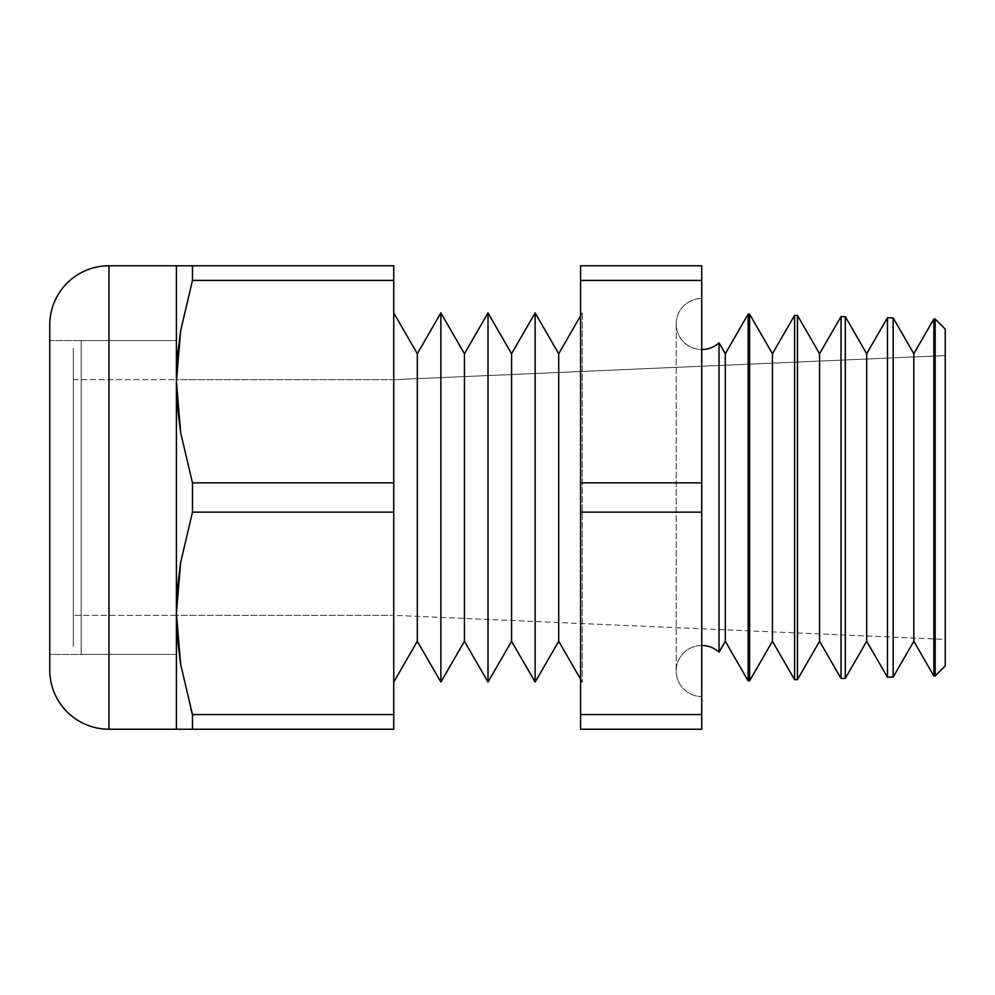 <?xml version="1.0" encoding="UTF-8"?>
<svg xmlns="http://www.w3.org/2000/svg" width="995" height="995" viewBox="0 0 995 995"><rect width="100%" height="100%" fill="white"/><g stroke="black" fill="none" stroke-linecap="round" stroke-linejoin="round"><path stroke-width="0.75" stroke-dasharray="4.97 3.73" d="M73.319 348.449L73.319 646.551L73.319 348.449M81.167 654.411L81.167 340.588L81.167 654.411L176.413 654.411L176.413 340.588L81.167 340.588L176.413 340.588L176.413 654.411L176.413 340.588L176.413 654.411L81.167 654.411L81.167 340.588L81.167 654.411M73.319 615.333L73.319 379.667L176.413 379.667L176.413 615.333L73.319 615.333L176.413 615.333L176.413 379.667L73.319 379.667L73.319 615.333M176.413 729.236L176.413 613.368L176.413 729.236L393.746 729.236L393.746 265.764L192.47 265.764L192.47 280.416L393.746 280.416L192.47 280.416L192.47 265.764L393.746 265.764L393.746 482.861L192.47 482.861L192.47 512.139L180.68 562.299L177.496 587.759L176.426 615.333L176.413 379.667L176.413 654.411L49.75 654.411L49.75 340.588L176.413 340.588L176.413 654.411L176.413 497.5L176.413 615.333L393.746 615.333L393.746 379.667L393.746 615.333L945.25 639.412L945.25 358.324L945.25 665.904L945.25 329.096L945.25 639.412L945.25 355.588L945.25 358.324L945.25 355.588L393.746 379.667L945.25 355.588L945.25 639.412L393.746 615.333L393.746 379.667L176.426 379.667L176.413 615.333L176.413 379.667L176.413 615.333L176.413 379.667L393.746 379.667L393.746 615.333L176.413 615.333L180.68 562.299L192.47 512.139L192.47 482.861L393.746 482.861L393.746 512.139L192.47 512.139L393.746 512.139L393.746 729.236L192.47 729.236L192.47 714.584L393.746 714.584L192.47 714.584L180.667 664.337L190.804 708.888M73.319 646.551L73.319 351.31L73.319 646.551M73.319 379.667L73.319 613.069L73.319 379.667M701.736 696.512L701.736 298.488A25.534 25.534 0 0 0 676.202 324.009A25.534 25.534 0 0 0 701.736 349.543L701.736 645.457A25.534 25.534 0 0 0 676.202 670.991A25.534 25.534 0 0 0 701.736 696.512A25.534 25.534 0 0 1 676.202 670.991A25.534 25.534 0 0 1 701.736 645.457L701.736 349.543A25.534 25.534 0 0 1 676.202 324.009A25.534 25.534 0 0 1 701.736 298.488L701.736 696.512M719.012 652.185L719.012 342.815L719.012 652.185M701.736 349.543L701.736 645.457L701.736 349.543M582.274 312.903L580.582 315.825L582.274 312.903L582.274 682.097L582.274 312.903L580.582 312.903L582.274 312.903L582.274 682.097L580.582 682.097L580.582 312.903L580.582 682.097L580.582 312.903L580.582 682.097L582.274 682.097L582.274 312.903M580.582 679.175L582.274 682.097L580.582 679.175M393.746 312.903L393.746 682.097L393.746 312.903M887.453 677.234L887.453 317.766L887.453 677.234M893.162 317.915L893.162 677.085L893.162 317.915M933.882 676.015L933.882 318.985L933.882 676.015M935.163 319.009L935.163 675.991L935.163 319.009M841.024 678.453L841.024 316.547L841.024 678.453M845.302 316.659L845.302 678.341L845.302 316.659M794.595 679.672L794.595 315.328L794.595 679.672M797.443 315.403L797.443 679.597L797.443 315.403M748.165 680.879L748.165 314.121L748.165 680.879M749.596 314.159L749.596 680.841L749.596 314.159M192.47 265.764L176.413 265.764L176.413 381.632L180.68 330.564L177.931 351.384M177.496 356.023L176.413 381.632L177.496 407.216L180.667 432.601L192.47 482.861L180.667 432.601L176.413 381.632L176.413 265.764M580.582 280.416L580.582 265.764L701.736 265.764L701.736 280.416L580.582 280.416L580.582 265.764L701.736 265.764L701.736 512.139L580.582 512.139L580.582 280.416L701.736 280.416L701.736 729.236L580.582 729.236L580.582 482.861L701.736 482.861L580.582 482.861L580.582 280.416M580.582 714.584L701.736 714.584L701.736 729.236L580.582 729.236L580.582 512.139L701.736 512.139L701.736 714.584L580.582 714.584M176.413 466.891L176.413 340.588L176.413 466.891M176.413 340.588L49.75 340.588L49.75 654.411L176.413 654.411L176.413 340.588M49.75 669.996L49.75 325.004L49.75 669.996M49.75 340.588L49.75 654.411L49.75 340.588M176.413 613.368L176.413 381.632L176.413 613.368M192.47 714.584L192.47 729.236M108.977 729.236L108.977 265.764L108.977 729.236M440.872 312.903L440.872 682.097L417.315 641.278L417.315 353.722L440.872 312.903L440.872 682.097M417.315 353.722L417.315 641.278M488.01 312.903L488.01 682.097L464.441 641.278L464.441 353.722L488.01 312.903L488.01 682.097M464.441 353.722L464.441 641.278M535.136 312.903L535.136 682.097L511.579 641.278L511.579 353.722L535.136 312.903L535.136 682.097M511.579 353.722L511.579 641.278M558.705 641.278L558.705 353.722L558.705 641.278M725.305 641.278L725.305 353.722L725.305 641.278M772.431 353.722L772.431 641.278L772.431 353.722M819.569 353.722L819.569 641.278L819.569 353.722M866.695 353.722L866.695 641.278L866.695 353.722M913.833 353.722L913.833 641.278L913.833 353.722M676.202 324.009L676.202 670.991L676.202 324.009"/><path stroke-width="1.49" d="M701.736 645.457A25.534 25.534 0 0 1 719.012 652.185L725.305 641.278L725.305 353.722L719.012 342.815L719.012 652.185A25.534 25.534 0 0 0 701.736 645.457M933.882 318.985L913.833 353.722L913.833 641.278L933.882 676.015L933.882 318.985L933.882 676.015L935.163 675.991L945.25 665.904L945.25 329.096L935.163 319.009L935.163 675.991L935.163 319.009L933.882 318.985L935.163 319.009L945.25 329.096L945.25 665.904L935.163 675.991L933.882 676.015L913.833 641.278L913.833 353.722L893.162 317.915L893.162 677.085L913.833 641.278L893.162 677.085L893.162 317.915L887.453 317.766L866.695 353.722L866.695 641.278L887.453 677.234L887.453 317.766L887.453 677.234L893.162 677.085L887.453 677.234L866.695 641.278L866.695 353.722L845.302 316.659L845.302 678.341L866.695 641.278L845.302 678.341L845.302 316.659L841.024 316.547L819.569 353.722L819.569 641.278L841.024 678.453L841.024 316.547L841.024 678.453L845.302 678.341L841.024 678.453L819.569 641.278L819.569 353.722L797.443 315.403L797.443 679.597L819.569 641.278L797.443 679.597L797.443 315.403L794.595 315.328L772.431 353.722L772.431 641.278L794.595 679.672L794.595 315.328L794.595 679.672L797.443 679.597L794.595 679.672L772.431 641.278L772.431 353.722L749.596 314.159L749.596 680.841L772.431 641.278L749.596 680.841L749.596 314.159L748.165 314.121L725.305 353.722L725.305 641.278L748.165 680.879L748.165 314.121L748.165 680.879L749.596 680.841L748.165 680.879L725.305 641.278L719.012 652.185L719.012 342.815L725.305 353.722L748.165 314.121L749.596 314.159L772.431 353.722L794.595 315.328L797.443 315.403L819.569 353.722L841.024 316.547L845.302 316.659L866.695 353.722L887.453 317.766L893.162 317.915L913.833 353.722L933.882 318.985M535.136 682.097L558.705 641.278L558.705 353.722L535.136 312.903L535.136 682.097L535.136 312.903L511.579 353.722L488.01 312.903L488.01 682.097L511.579 641.278L511.579 353.722L511.579 641.278L535.136 682.097L558.705 641.278L580.582 679.175L558.705 641.278L558.705 353.722L580.582 315.825L558.705 353.722L535.136 312.903M417.315 641.278L393.746 682.097L417.315 641.278L440.872 682.097L464.441 641.278L464.441 353.722L440.872 312.903L440.872 682.097L440.872 312.903L417.315 353.722L393.746 312.903L417.315 353.722L417.315 641.278L417.315 353.722M488.01 312.903L464.441 353.722L464.441 641.278L488.01 682.097L488.01 312.903L511.579 353.722M176.413 265.764L108.977 265.764A59.227 59.227 0 0 0 49.75 325.004L49.75 669.996A59.227 59.227 0 0 0 108.977 729.236L108.977 265.764A59.227 59.227 0 0 0 49.75 325.004L49.75 669.996A59.227 59.227 0 0 0 108.977 729.236L176.413 729.236L176.413 265.764L108.977 265.764L108.977 729.236L180.704 729.236L176.413 729.236L176.413 613.368L180.68 664.436L192.47 714.584L192.47 729.236L393.746 729.236L393.746 714.584L192.47 714.584L393.746 714.584L393.746 482.861L192.47 482.861L192.47 512.139L393.746 512.139L192.47 512.139L180.667 562.399L176.413 613.368L177.496 587.784L180.667 562.399L192.47 512.139L192.47 482.861L393.746 482.861L393.746 265.764L192.47 265.764L192.47 280.416L393.746 280.416L192.47 280.416L180.667 330.663L176.413 381.632L180.68 432.701L192.47 482.861L180.68 432.701L177.496 407.241L176.413 381.632L177.496 356.048L180.667 330.663L192.47 280.416L180.68 330.564L192.47 280.416L192.47 265.764L393.746 265.764L393.746 729.236L180.704 729.236L192.47 729.236L192.47 714.584L180.68 664.436L177.496 638.977L176.413 613.368L176.413 265.764L192.47 265.764M176.426 615.333L177.496 638.952L180.667 664.337L176.426 615.333M580.582 265.764L580.582 729.236L701.736 729.236L701.736 714.584L580.582 714.584L580.582 729.236L701.736 729.236L701.736 482.861L580.582 482.861L580.582 512.139L701.736 512.139L701.736 265.764L580.582 265.764L580.582 280.416L701.736 280.416L701.736 265.764L580.582 265.764M580.582 512.139L580.582 714.584L701.736 714.584L701.736 512.139L580.582 512.139M580.582 280.416L580.582 482.861L701.736 482.861L701.736 280.416L580.582 280.416M177.931 351.384L177.496 356.023M192.47 729.236L176.413 729.236M190.804 708.888L192.47 714.584M464.441 641.278L440.872 682.097M440.872 312.903L464.441 353.722M511.579 641.278L488.01 682.097M701.736 349.543A25.534 25.534 0 0 0 719.012 342.815"/></g></svg>
